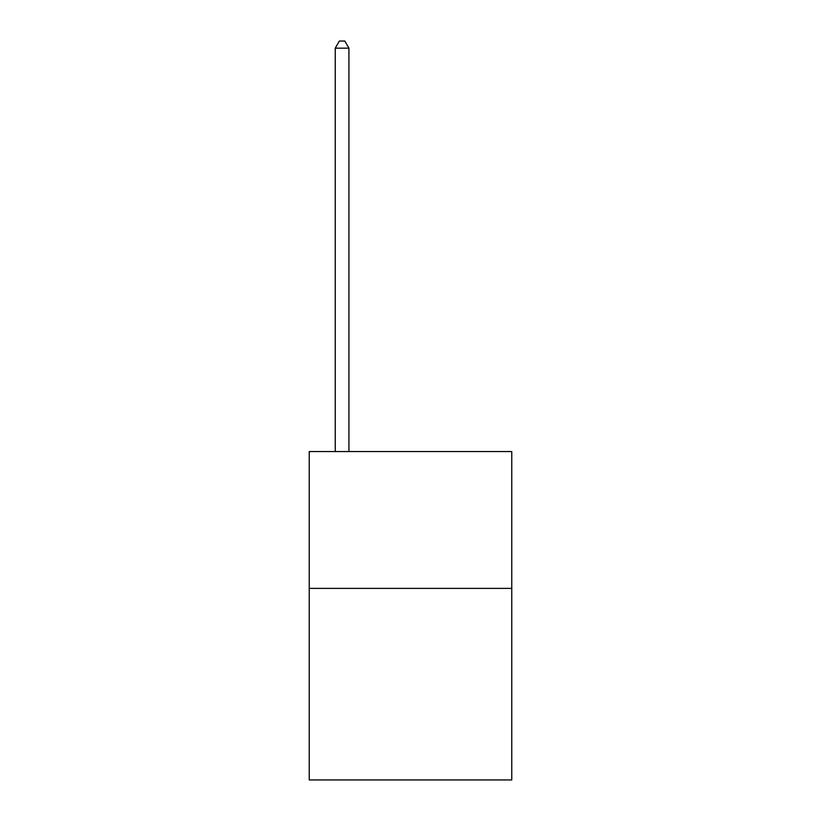 <?xml version="1.0" encoding="UTF-8"?>
<svg xmlns="http://www.w3.org/2000/svg" width="821" height="821" viewBox="0 0 821 821"><rect width="100%" height="100%" fill="white"/><g stroke="black" fill="none" stroke-linecap="round" stroke-linejoin="round"><path stroke-width="1.23" d="M511.76 588.38L511.76 779.95L309.24 779.95L309.24 451.55L511.76 451.55L511.76 588.38L309.24 588.38M348.925 451.55L348.925 48.162L335.245 48.162L335.245 451.55M335.245 48.162L339.35 41.05L344.82 41.05L348.925 48.162"/></g></svg>
